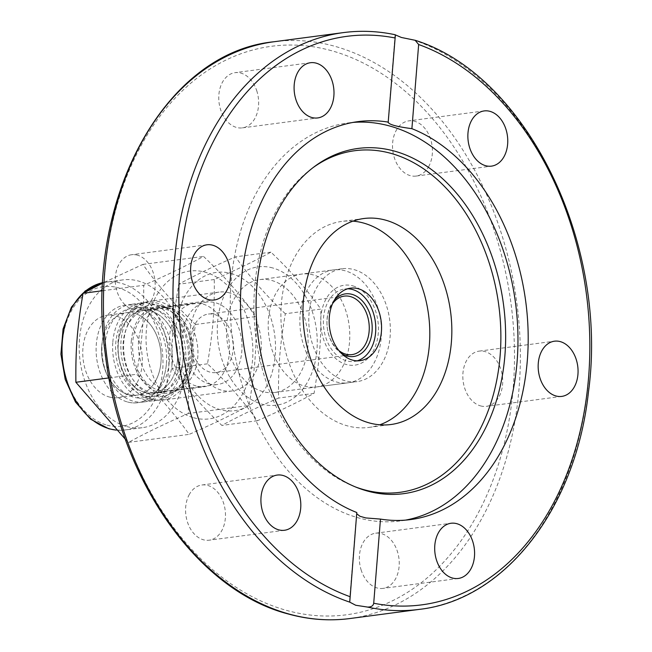 <?xml version="1.0" encoding="UTF-8"?>
<svg xmlns="http://www.w3.org/2000/svg" width="652" height="652" viewBox="0 0 652 652"><rect width="100%" height="100%" fill="white"/><g stroke="black" fill="none" stroke-linecap="round" stroke-linejoin="round"><path stroke-width="0.49" stroke-dasharray="3.26 2.44" d="M355.291 486.873A172.299 122.47 -97.5 0 1 353.677 486.245A172.299 122.47 -97.5 0 1 254.639 287.475A172.299 122.47 -97.5 0 1 311.786 168.558A172.299 122.47 -97.5 0 1 313.18 167.54M405.446 520.125A200.702 142.658 -97.5 0 1 400.352 520.932A200.702 142.658 -97.5 0 1 231.126 282.292A200.702 142.658 -97.5 0 1 347.875 122.967A200.702 142.658 -97.5 0 1 353.009 122.421M480.581 405.903A27.84 19.788 82.5 0 0 486.408 406.335A27.84 19.788 82.5 0 0 502.708 380.206A27.84 19.788 82.5 0 0 484.958 351.558A27.84 19.788 82.5 0 0 479.13 351.126A27.84 19.788 82.5 0 0 462.83 377.255A27.84 19.788 82.5 0 0 480.581 405.903M361.029 569.62A27.84 19.788 82.5 0 0 382.936 588.397A27.84 19.788 82.5 0 0 397.565 551.975A27.84 19.788 82.5 0 0 375.658 533.197A27.84 19.788 82.5 0 0 361.029 569.62M428.56 166.814A27.84 19.788 82.5 0 0 429.375 135.901A27.84 19.788 82.5 0 0 408.828 120.865A27.84 19.788 82.5 0 0 396.392 130.115A27.84 19.788 82.5 0 0 395.568 161.036A27.84 19.788 82.5 0 0 416.115 176.073A27.84 19.788 82.5 0 0 428.56 166.814M256.969 91.451A27.84 19.788 82.5 0 0 235.062 72.674A27.84 19.788 82.5 0 0 220.433 109.096A27.84 19.788 82.5 0 0 242.34 127.873A27.84 19.788 82.5 0 0 256.969 91.451M137.417 255.168A27.84 19.788 82.5 0 0 131.59 254.736A27.84 19.788 82.5 0 0 115.29 280.865A27.84 19.788 82.5 0 0 133.041 309.513A27.84 19.788 82.5 0 0 138.868 309.936A27.84 19.788 82.5 0 0 155.168 283.807A27.84 19.788 82.5 0 0 137.417 255.168M189.439 494.249A27.84 19.788 82.5 0 0 188.624 525.17A27.84 19.788 82.5 0 0 209.162 540.198A27.84 19.788 82.5 0 0 221.607 530.948A27.84 19.788 82.5 0 0 222.43 500.035A27.84 19.788 82.5 0 0 201.884 484.998A27.84 19.788 82.5 0 0 189.439 494.249M356.791 512.521L356.701 513.727M352.952 221.15A103.888 73.839 82.5 0 0 341.778 221.427A103.888 73.839 82.5 0 0 280.955 318.926A103.888 73.839 82.5 0 0 347.206 425.805A103.888 73.839 82.5 0 0 368.942 427.41A103.888 73.839 82.5 0 0 379.798 424.786M357.214 360.825A36.569 25.99 -97.5 0 1 354.346 361.436A36.569 25.99 -97.5 0 1 346.693 360.874A36.569 25.99 -97.5 0 1 323.376 323.253A36.569 25.99 -97.5 0 1 344.786 288.934A36.569 25.99 -97.5 0 1 347.712 288.779M304.525 386.098A56.928 40.465 82.5 0 0 316.44 386.97A56.928 40.465 82.5 0 0 349.774 333.547A56.928 40.465 82.5 0 0 313.465 274.973A56.928 40.465 82.5 0 0 301.558 274.093A56.928 40.465 82.5 0 0 268.225 327.524A56.928 40.465 82.5 0 0 304.525 386.098M354.036 269.626A56.928 40.465 -97.5 0 1 390.344 328.192A56.928 40.465 -97.5 0 1 357.011 381.624A56.928 40.465 -97.5 0 1 345.095 380.744A56.928 40.465 -97.5 0 1 308.795 322.169A56.928 40.465 -97.5 0 1 342.129 268.746A56.928 40.465 -97.5 0 1 354.036 269.626M345.144 270.8A56.928 40.465 82.5 0 0 333.229 269.92A56.928 40.465 82.5 0 0 299.896 323.343A56.928 40.465 82.5 0 0 336.204 381.917A56.928 40.465 82.5 0 0 348.119 382.797A56.928 40.465 82.5 0 0 381.444 329.366A56.928 40.465 82.5 0 0 345.144 270.8M262.797 391.599A56.928 40.465 -97.5 0 1 226.497 333.025A56.928 40.465 -97.5 0 1 259.83 279.594A56.928 40.465 -97.5 0 1 271.737 280.474A56.928 40.465 -97.5 0 1 308.046 339.048A56.928 40.465 -97.5 0 1 274.712 392.48A56.928 40.465 -97.5 0 1 262.797 391.599M352.732 285.845A40.31 28.647 -97.5 0 1 378.282 333.148A40.31 28.647 -97.5 0 1 346.399 364.525A40.31 28.647 -97.5 0 1 320.849 317.222A40.31 28.647 -97.5 0 1 352.732 285.845M231.02 273.465A69.748 49.576 -97.5 0 1 275.234 355.324A69.748 49.576 -97.5 0 1 220.066 409.611A69.748 49.576 -97.5 0 1 175.853 327.76A69.748 49.576 -97.5 0 1 231.02 273.465M285.323 313.759C265.78 295.169 249.145 276.195 235.429 256.839C213.628 266.342 194.736 275.47 178.754 284.207C173.245 316.823 171.655 336.652 171.973 368.494C185.69 387.858 202.324 406.832 221.867 425.422C237.841 416.685 256.741 407.557 278.543 398.054C278.225 366.204 279.822 346.375 285.323 313.759L320.841 309.081C321.159 340.931 319.57 360.752 314.06 393.368C298.078 402.113 279.186 411.233 257.385 420.736C243.661 401.379 227.035 382.406 207.491 363.816C212.992 331.2 214.589 311.371 214.272 279.521C236.073 270.018 254.965 260.89 270.947 252.153C290.49 270.743 307.125 289.716 320.841 309.081M272.748 267.964A69.748 49.576 82.5 0 0 217.581 322.259A69.748 49.576 82.5 0 0 261.794 404.11A69.748 49.576 82.5 0 0 316.962 349.814A69.748 49.576 82.5 0 0 272.748 267.964M152.658 399.301A49.862 35.444 -97.5 0 1 120.856 347.997A49.862 35.444 -97.5 0 1 150.058 301.2A49.862 35.444 -97.5 0 1 160.49 301.966A49.862 35.444 -97.5 0 1 192.291 353.27A49.862 35.444 -97.5 0 1 163.098 400.067A49.862 35.444 -97.5 0 1 152.658 399.301M229.455 292.87A49.862 35.444 82.5 0 0 219.023 292.104A49.862 35.444 82.5 0 0 189.83 338.901A49.862 35.444 82.5 0 0 221.623 390.206A49.862 35.444 82.5 0 0 232.063 390.972A49.862 35.444 82.5 0 0 261.256 344.174A49.862 35.444 82.5 0 0 229.455 292.87M338.844 350.515A29.503 20.97 -97.5 0 1 332.642 303.506M209.895 372.088A29.503 20.97 -97.5 0 1 191.085 341.738A29.503 20.97 -97.5 0 1 208.355 314.044A29.503 20.97 -97.5 0 1 214.532 314.5A29.503 20.97 -97.5 0 1 233.343 344.859A29.503 20.97 -97.5 0 1 216.073 372.545A29.503 20.97 -97.5 0 1 209.895 372.088M334.386 300.05A31.581 22.445 82.5 0 0 341.42 353.392M164.907 389.66A41.557 29.536 82.5 0 0 173.595 390.303A41.557 29.536 82.5 0 0 181.321 387.72A41.557 29.536 82.5 0 0 197.499 345.633A41.557 29.536 82.5 0 0 171.427 308.551A41.557 29.536 82.5 0 0 170.865 308.404A41.557 29.536 82.5 0 0 162.731 307.907A41.557 29.536 82.5 0 0 138.403 346.905A41.557 29.536 82.5 0 0 164.907 389.66M208.95 383.849A41.557 29.536 82.5 0 0 217.646 384.493A41.557 29.536 82.5 0 0 241.973 345.495A41.557 29.536 82.5 0 0 215.478 302.74A41.557 29.536 82.5 0 0 206.782 302.096A41.557 29.536 82.5 0 0 182.454 341.102A41.557 29.536 82.5 0 0 208.95 383.849M160.188 305.731A46.007 32.706 -97.5 0 1 189.056 346.791A46.007 32.706 -97.5 0 1 171.142 393.384A46.007 32.706 -97.5 0 1 152.959 395.536A46.007 32.706 -97.5 0 1 123.766 341.974A46.007 32.706 -97.5 0 1 159.561 305.568A46.007 32.706 -97.5 0 1 160.188 305.731M314.06 393.368L278.543 398.054M257.385 420.736L221.867 425.422M207.491 363.816L171.973 368.494M270.947 252.153L235.429 256.839M214.272 279.521L178.754 284.207M126.749 426.547A74.548 52.983 82.5 0 0 142.348 427.696A74.548 52.983 82.5 0 0 185.999 357.736A74.548 52.983 82.5 0 0 138.46 281.045A74.548 52.983 82.5 0 0 122.861 279.887A74.548 52.983 82.5 0 0 79.21 349.855A74.548 52.983 82.5 0 0 126.749 426.547M125.428 439.334L128.55 442.358C145.42 433.14 165.363 423.507 188.379 413.474C188.037 379.855 189.724 358.926 195.535 324.5C174.907 304.875 157.352 284.842 142.869 264.41L102.829 283.009M249.023 405.479C232.153 414.696 212.218 424.33 189.194 434.362C174.72 413.93 157.165 393.898 136.529 374.272C142.34 339.847 144.027 318.918 143.693 285.299C166.708 275.266 186.651 265.633 203.514 256.415C224.149 276.04 241.705 296.065 256.179 316.497C256.521 350.116 254.834 371.045 249.023 405.479L188.379 413.474M193.611 417.728A74.548 52.983 82.5 0 0 252.568 359.708A74.548 52.983 82.5 0 0 205.315 272.226A74.548 52.983 82.5 0 0 146.358 330.246A74.548 52.983 82.5 0 0 193.611 417.728M196.162 385.96A41.997 29.853 -97.5 0 1 169.381 342.756A41.997 29.853 -97.5 0 1 193.97 303.343A41.997 29.853 -97.5 0 1 202.764 303.995A41.997 29.853 -97.5 0 1 229.537 347.198A41.997 29.853 -97.5 0 1 204.956 386.612A41.997 29.853 -97.5 0 1 196.162 385.96M156.398 310.107A41.997 29.853 82.5 0 0 147.605 309.455A41.997 29.853 82.5 0 0 123.016 348.869A41.997 29.853 82.5 0 0 149.797 392.08A41.997 29.853 82.5 0 0 158.591 392.724A41.997 29.853 82.5 0 0 183.179 353.311A41.997 29.853 82.5 0 0 156.398 310.107M109.267 396.995A41.557 29.536 82.5 0 0 117.963 397.638A41.557 29.536 82.5 0 0 142.291 358.641A41.557 29.536 82.5 0 0 115.795 315.886A41.557 29.536 82.5 0 0 107.099 315.242A41.557 29.536 82.5 0 0 82.763 354.248A41.557 29.536 82.5 0 0 109.267 396.995M134.63 313.4A41.557 29.536 -97.5 0 1 161.125 356.155A41.557 29.536 -97.5 0 1 136.798 395.153A41.557 29.536 -97.5 0 1 128.102 394.517A41.557 29.536 -97.5 0 1 101.598 351.762A41.557 29.536 -97.5 0 1 125.934 312.764A41.557 29.536 -97.5 0 1 134.63 313.4M127.499 401.974A49.202 34.972 82.5 0 0 137.8 402.732A49.202 34.972 82.5 0 0 166.602 356.562A49.202 34.972 82.5 0 0 135.225 305.943A49.202 34.972 82.5 0 0 124.931 305.177A49.202 34.972 82.5 0 0 96.129 351.355A49.202 34.972 82.5 0 0 127.499 401.974M149.235 399.105A49.202 34.972 82.5 0 0 159.528 399.872A49.202 34.972 82.5 0 0 188.338 353.694A49.202 34.972 82.5 0 0 156.961 303.074A49.202 34.972 82.5 0 0 146.667 302.316A49.202 34.972 82.5 0 0 117.857 348.486A49.202 34.972 82.5 0 0 149.235 399.105M195.535 324.5L256.179 316.497M142.869 264.41L203.514 256.415M128.55 442.358L189.194 434.362M108.974 377.907L136.529 374.272M102.478 290.735L143.693 285.299M112.829 342.055A49.202 34.972 -97.5 0 1 151.077 303.587A49.202 34.972 -97.5 0 1 182.935 361.501A49.202 34.972 -97.5 0 1 163.465 397.5A49.202 34.972 -97.5 0 1 127.637 389.203A49.202 34.972 -97.5 0 1 112.829 342.055M131.288 341.249A43.635 31.011 -97.5 0 1 165.209 307.133A43.635 31.011 -97.5 0 1 193.457 358.494A43.635 31.011 -97.5 0 1 176.187 390.409A43.635 31.011 -97.5 0 1 144.418 383.058A43.635 31.011 -97.5 0 1 131.288 341.249M177.483 359.994A41.557 29.536 -97.5 0 1 153.318 392.977A41.557 29.536 -97.5 0 1 118.281 343.571A41.557 29.536 -97.5 0 1 142.446 310.58A41.557 29.536 -97.5 0 1 177.483 359.994A41.557 29.536 82.5 0 0 142.446 310.58A41.557 29.536 82.5 0 0 118.281 343.571A41.557 29.536 82.5 0 0 153.318 392.977A41.557 29.536 82.5 0 0 177.483 359.994M191.973 358.078A41.557 29.536 -97.5 0 1 167.8 391.07A41.557 29.536 -97.5 0 1 132.763 341.656A41.557 29.536 -97.5 0 1 156.936 308.673A41.557 29.536 -97.5 0 1 191.973 358.078M101.761 345.747A41.557 29.536 82.5 0 0 136.798 395.153A41.557 29.536 82.5 0 0 160.971 362.17A41.557 29.536 82.5 0 0 125.934 312.764A41.557 29.536 82.5 0 0 101.761 345.747M179.968 360.678A45.045 32.021 82.5 0 0 141.989 307.125A45.045 32.021 82.5 0 0 115.795 342.879A45.045 32.021 82.5 0 0 153.774 396.44A45.045 32.021 82.5 0 0 179.968 360.678M169.251 362.096A45.045 32.021 82.5 0 0 131.272 308.535A45.045 32.021 82.5 0 0 105.07 344.297A45.045 32.021 82.5 0 0 143.049 397.85A45.045 32.021 82.5 0 0 169.251 362.096M172.209 362.911A49.202 34.972 82.5 0 0 130.726 304.419A49.202 34.972 82.5 0 0 102.111 343.474A49.202 34.972 82.5 0 0 143.595 401.974A49.202 34.972 82.5 0 0 172.209 362.911M166.415 363.677A49.202 34.972 82.5 0 0 124.931 305.177A49.202 34.972 82.5 0 0 96.317 344.24A49.202 34.972 82.5 0 0 137.8 402.732A49.202 34.972 82.5 0 0 166.415 363.677M419.472 609.359A290.873 206.757 82.5 0 0 589.897 342.561A290.873 206.757 82.5 0 0 413.148 39.821M273.864 41.769A290.873 206.757 -97.5 0 1 334.737 46.268A290.873 206.757 -97.5 0 1 520.231 345.536A290.873 206.757 -97.5 0 1 349.928 618.536M331.509 50.701A286.725 203.799 82.5 0 0 104.736 273.881A286.725 203.799 82.5 0 0 286.481 610.362A286.725 203.799 82.5 0 0 513.263 387.19A286.725 203.799 82.5 0 0 331.509 50.701M395.381 34.89A290.873 206.757 82.5 0 0 343.417 32.6M122.861 279.887L102.845 282.634A74.548 52.983 -97.5 0 1 105.681 282.153A74.548 52.983 -97.5 0 1 121.28 283.31A74.548 52.983 -97.5 0 1 168.819 360.002A74.548 52.983 -97.5 0 1 125.176 429.961A74.548 52.983 -97.5 0 1 116.146 430.076M107.001 425.137A70.392 50.033 82.5 0 0 162.674 370.352A70.392 50.033 82.5 0 0 118.053 287.744A70.392 50.033 82.5 0 0 62.38 342.536A70.392 50.033 82.5 0 0 107.001 425.137M356.905 487.525L353.677 486.245M561.755 396.4L486.408 406.335M458.283 578.463L382.936 588.397M484.175 110.93L408.828 120.865M310.401 62.731L235.062 72.665M206.928 244.802L131.59 254.736M284.508 530.263L209.162 540.198M410.581 519.579L400.352 520.932M363.808 218.526L341.778 221.427M354.346 361.436L360.14 360.67M316.44 386.97L357.011 381.624M342.129 268.746L301.558 274.093M350.58 288.168L344.786 288.934M368.942 427.41L390.972 424.509M349.57 600.59L356.611 513.116M347.875 122.967L358.103 121.614M395.079 34.98L388.038 122.462M201.884 484.998L277.23 475.063M138.868 309.936L214.206 300.002M242.34 127.873L317.687 117.939M416.115 176.073L491.453 166.138M375.658 533.197L450.997 523.263M479.13 351.126L554.477 341.192M311.786 168.558L314.566 166.488M259.83 279.594L333.229 269.92M219.023 292.104L150.058 301.2M344.264 296.122L208.355 314.044M173.595 390.303L217.646 384.493M171.142 393.384L181.321 387.72M170.865 308.404L159.561 305.568M206.782 302.096L162.731 307.907M216.073 372.545L351.974 354.623M232.063 390.972L163.098 400.067M274.712 392.48L348.119 382.797M116.203 430.133L125.176 429.961L142.348 427.696M193.97 303.343L147.605 309.455M117.963 397.638L167.8 391.07M143.595 401.974L159.528 399.872M146.667 302.316L130.726 304.419M156.936 308.673L107.099 315.242M158.591 392.724L204.956 386.612M165.209 307.133L151.077 303.587M176.187 390.409L163.465 397.5M131.272 308.535L141.989 307.125M143.049 397.85L153.774 396.44"/><path stroke-width="0.98" d="M401.387 37.474L415.153 40.285L418.657 44.523L411.893 128.672A200.702 142.658 -97.5 0 1 527.329 360.254A200.702 142.658 -97.5 0 1 410.581 519.579A200.702 142.658 -97.5 0 1 380.475 519.09L373.71 603.239C373.246 605.855 371.184 607.126 367.508 607.069L355.707 605.252L349.741 602.138L356.791 512.521A200.702 142.658 -97.5 0 1 241.354 280.939A200.702 142.658 -97.5 0 1 358.103 121.614A200.702 142.658 -97.5 0 1 388.209 122.103L395.381 34.89L401.387 37.474M504.901 355.462A174.108 123.758 -97.5 0 1 356.905 487.525A174.108 123.758 -97.5 0 1 256.823 286.652A174.108 123.758 -97.5 0 1 314.566 166.488A174.108 123.758 -97.5 0 1 447.174 183.065A174.108 123.758 -97.5 0 1 504.901 355.462M313.18 167.54A172.299 122.47 -97.5 0 1 443.702 185.649A172.299 122.47 -97.5 0 1 500.133 355.56A172.299 122.47 -97.5 0 1 355.291 486.873M353.009 122.421A200.702 142.658 -97.5 0 1 517.101 361.607A200.702 142.658 -97.5 0 1 405.446 520.125M560.296 341.624A27.84 19.788 -97.5 0 1 578.055 370.271A27.84 19.788 -97.5 0 1 561.755 396.4A27.84 19.788 -97.5 0 1 555.928 395.968A27.84 19.788 -97.5 0 1 538.169 367.32A27.84 19.788 -97.5 0 1 554.477 341.192A27.84 19.788 -97.5 0 1 560.296 341.624M472.912 542.04A27.84 19.788 -97.5 0 1 458.283 578.463A27.84 19.788 -97.5 0 1 436.367 559.685A27.84 19.788 -97.5 0 1 450.997 523.263A27.84 19.788 -97.5 0 1 472.912 542.04M471.73 120.18A27.84 19.788 -97.5 0 1 484.175 110.93A27.84 19.788 -97.5 0 1 504.713 125.966A27.84 19.788 -97.5 0 1 503.898 156.879A27.84 19.788 -97.5 0 1 491.453 166.138A27.84 19.788 -97.5 0 1 470.915 151.101A27.84 19.788 -97.5 0 1 471.73 120.18M295.772 99.161A27.84 19.788 -97.5 0 1 310.401 62.731A27.84 19.788 -97.5 0 1 332.316 81.516A27.84 19.788 -97.5 0 1 317.687 117.939A27.84 19.788 -97.5 0 1 295.772 99.161M208.387 299.578A27.84 19.788 -97.5 0 1 190.629 270.93A27.84 19.788 -97.5 0 1 206.928 244.802A27.84 19.788 -97.5 0 1 212.756 245.233A27.84 19.788 -97.5 0 1 230.515 273.873A27.84 19.788 -97.5 0 1 214.206 300.002A27.84 19.788 -97.5 0 1 208.387 299.578M296.953 521.013A27.84 19.788 -97.5 0 1 284.508 530.263A27.84 19.788 -97.5 0 1 263.962 515.235A27.84 19.788 -97.5 0 1 264.785 484.314A27.84 19.788 -97.5 0 1 277.23 475.063A27.84 19.788 -97.5 0 1 297.768 490.1A27.84 19.788 -97.5 0 1 296.953 521.013M356.701 513.727L359.928 516.262L365.764 517.933L380.475 519.09M369.228 422.903A103.888 73.839 -97.5 0 1 302.984 316.016A103.888 73.839 -97.5 0 1 363.808 218.526A103.888 73.839 -97.5 0 1 385.544 220.132A103.888 73.839 -97.5 0 1 451.795 327.011A103.888 73.839 -97.5 0 1 390.972 424.509A103.888 73.839 -97.5 0 1 369.228 422.903M379.798 424.786A103.888 73.839 82.5 0 0 429.35 322.112A103.888 73.839 82.5 0 0 363.523 223.033A103.888 73.839 82.5 0 0 352.952 221.15M347.712 288.779A36.569 25.99 -97.5 0 1 352.439 289.496A36.569 25.99 -97.5 0 1 375.666 325.071A36.569 25.99 -97.5 0 1 357.214 360.825M358.233 288.73A36.569 25.99 -97.5 0 1 381.559 326.35A36.569 25.99 -97.5 0 1 360.14 360.67A36.569 25.99 -97.5 0 1 352.496 360.108A36.569 25.99 -97.5 0 1 329.17 322.487A36.569 25.99 -97.5 0 1 350.58 288.168A36.569 25.99 -97.5 0 1 358.233 288.73M411.893 128.672C396.432 126.635 388.543 124.45 388.209 122.103L388.038 122.462M332.642 303.506A29.503 20.97 -97.5 0 1 344.264 296.122A29.503 20.97 -97.5 0 1 350.434 296.578A29.503 20.97 -97.5 0 1 369.252 326.937A29.503 20.97 -97.5 0 1 351.974 354.623A29.503 20.97 -97.5 0 1 345.804 354.166A29.503 20.97 -97.5 0 1 338.844 350.515M341.42 353.392A31.581 22.445 82.5 0 0 347.084 356.008A31.581 22.445 82.5 0 0 372.064 331.428A31.581 22.445 82.5 0 0 352.047 294.362A31.581 22.445 82.5 0 0 334.386 300.05M102.829 283.009L83.04 293.294C77.229 327.728 75.55 348.657 75.885 382.276L125.428 439.334M75.885 382.276L108.974 377.907M83.04 293.294L102.478 290.735M367.508 607.069A290.873 206.757 82.5 0 0 419.472 609.359C505.365 599.636 575.993 507.998 588.454 392.048C608.895 243.318 526.449 74.874 415.153 40.285M419.472 609.359L349.928 618.536A290.873 206.757 -97.5 0 1 289.056 614.037A290.873 206.757 -97.5 0 1 103.562 314.761A290.873 206.757 -97.5 0 1 273.864 41.769L343.417 32.6A290.873 206.757 82.5 0 0 172.992 299.398A290.873 206.757 82.5 0 0 349.741 602.138M418.657 44.523A286.725 203.799 -97.5 0 1 588.601 377.255A286.725 203.799 -97.5 0 1 373.71 603.239M350.026 596.67A286.725 203.799 -97.5 0 1 180.074 263.946A286.725 203.799 -97.5 0 1 394.973 37.955M116.146 430.076A74.548 52.983 -97.5 0 1 109.577 428.812A74.548 52.983 -97.5 0 1 62.111 354.126A74.548 52.983 -97.5 0 1 102.845 282.642L85.216 290.947L71.451 307.092L63.057 329.015L60.913 354.126L65.224 379.472L75.493 402.039L90.563 419.171L108.786 428.763L116.203 430.133M349.928 618.536C329.456 621.201 308.909 619.685 288.274 613.988C197.654 590.728 119.658 479.481 105.388 354.745C83.489 202.291 163.114 52.641 273.864 41.769M395.193 34.735C377.818 31.06 360.564 30.351 343.417 32.6"/></g></svg>
